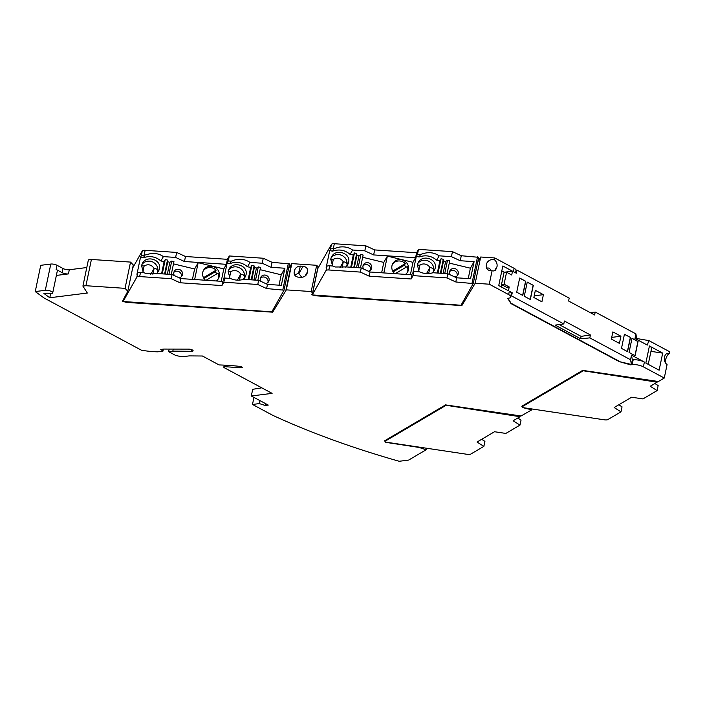 <?xml version="1.0" encoding="UTF-8"?>
<svg xmlns="http://www.w3.org/2000/svg" width="705" height="705" viewBox="0 0 705 705"><rect width="100%" height="100%" fill="white"/><g stroke="black" fill="none" stroke-linecap="round" stroke-linejoin="round"><path stroke-width="1.06" d="M519.99 416.699L446.106 405.296L384.921 441.321L385.15 442.035L467.177 454.311A4.486 1.428 -168.2 0 0 470.728 454.108L483.877 446.362L477.038 442.035L494.522 431.742L505.837 433.434L519.99 425.097L513.143 420.77L519.92 416.778L520.167 415.853M483.877 446.362L484.925 441.365L481.674 439.303M519.99 425.097L521.039 420.101L517.787 418.039M385.089 440.519L384.921 441.321M657.104 382.18L583.22 370.777L522.035 406.803L522.264 407.516L604.282 419.801A4.486 1.428 -168.2 0 0 607.842 419.59L620.99 411.843L614.143 407.516L631.636 397.223L642.951 398.915L657.104 390.579L650.257 386.252L657.034 382.26L657.28 381.334M620.99 411.843L622.039 406.847L618.779 404.793M657.104 390.579L658.153 385.582L654.892 383.52M522.202 406.001L522.035 406.803M326.01 270.57L326.873 266.411A4.486 1.428 11.8 0 1 329.72 265.811L332.927 266.032L335.404 267.001L346.419 266.931L361.242 267.926L370.072 272.007L369.2 276.166L360.37 272.095L328.847 269.98A4.486 1.428 11.8 0 0 326.01 270.57L312.28 294.919L317.761 268.667L331.491 244.327A4.486 1.428 11.8 0 1 334.329 243.727L365.86 245.842L374.681 249.923L373.641 254.919L415.571 257.73L416.62 252.734L374.681 249.923M416.62 252.734L418.514 249.376L452.451 251.65L461.282 255.73L460.233 260.727L451.411 256.646L439.162 255.827C433.637 252.108 427.424 251.694 420.515 254.575L417.466 254.373L418.514 249.376M473.222 283.551L478.713 257.325L461.282 255.73M365.86 245.842L364.811 250.839L352.57 250.019C348.913 247.393 344.578 246.406 339.572 247.067L333.289 248.733L334.329 243.727M478.713 257.325L473.222 283.577L461.008 305.247L312.28 294.919M473.222 283.577L455.8 281.974L446.97 277.902L413.033 275.62L411.138 278.977L412.002 274.818L370.072 272.007M369.2 276.166L411.138 278.977M352.57 250.019L350.103 254.39C344.948 250.011 339.105 248.936 332.575 251.156L329.711 250.627L330.442 249.323A4.486 1.428 11.8 0 1 333.289 248.733M332.575 251.156L333.923 248.768M326.873 266.411L326.142 267.715L329.711 250.627M368.301 271.187A4.486 4.239 29.4 0 0 368.213 262.78A4.486 4.239 29.4 0 0 363.551 268.993M381.634 272.782L383.802 262.41L362.67 257.281M370.566 270.05A4.486 4.239 29.4 0 0 363.022 265.794M405.481 274.377A8.53 8.046 29.4 0 0 407.64 271.954A8.53 8.046 29.4 0 0 401.868 259.845A8.53 8.046 29.4 0 0 392.782 263.573A8.53 8.046 29.4 0 0 394.694 273.655M383.802 262.41L387.362 256.109L412.98 262.322L410.398 274.703M387.362 256.109L383.846 272.923M392.429 264.269A8.53 8.046 -150.6 0 1 401.092 261.211A8.53 8.046 -150.6 0 1 405.305 263.564L392.703 271.081M393.17 271.883L404.388 265.186A8.53 8.046 -150.6 0 1 405.965 267.292M404.388 265.186L405.305 263.564M395.249 273.69L407.27 266.516A8.53 8.046 -150.6 0 1 407.226 272.615M373.641 254.919L364.811 250.839M350.103 254.39L353.302 254.981L354.456 252.945L356.695 253.483L356.942 255.175L359.039 255.677L360.898 254.505L358.14 267.715M360.458 267.874L363.137 255.051L360.898 254.505M412.98 262.322L415.571 257.73M452.451 251.65L451.411 256.646M413.033 275.62L413.897 271.46L412.733 273.522L416.302 256.435L419.167 256.964L420.515 254.575M417.466 254.373L416.302 256.435M361.242 267.926L360.37 272.095M345.626 267.151L347.75 264.666L348.631 262.339C351.028 253.183 335.888 248.186 331.614 256.717L330.742 259.043L332.593 266.005M350.746 267.221L353.302 254.981M331.138 257.704L333.35 255.704L336.32 254.567L339.361 254.54L342.277 255.501L345.001 257.642L346.507 260.013L347.23 263.256L346.825 265.988M332.073 265.344L333.324 259.369C337.272 257.228 340.603 258.03 343.317 261.793L339.951 267.759M346.622 266.226L347.054 265.124C347.292 263.212 346.049 262.101 343.317 261.793L342.075 267.724M333.324 259.369L330.698 259.273M351.46 267.274L354.456 252.945M353.778 267.424L356.695 253.483M354.377 267.468L356.942 255.175M359.039 255.677L356.545 267.609M460.233 260.727L474.095 261.652L470.535 278.739L456.664 277.805L455.8 281.974M413.897 271.46L419.528 271.83C423.679 273.787 428.173 274.095 433.02 272.738L447.842 273.734L456.664 277.805M447.842 273.734L446.97 277.902M440.378 273.232L443.286 259.29L441.048 258.753L439.902 260.788L436.695 260.198L439.162 255.827M443.286 259.29L443.542 260.982L445.63 261.485L447.499 260.312L444.74 273.522M447.058 273.681L449.737 260.859L447.499 260.312M468.235 278.581L470.402 268.208L449.27 263.08M470.402 268.208L474.095 261.652M432.227 272.958L434.351 270.473L435.223 268.147C437.62 258.991 422.489 253.985 418.215 262.524L417.334 264.851L419.184 271.813M437.338 273.029L439.902 260.788M436.695 260.198C431.548 255.818 425.705 254.734 419.167 256.964M433.214 272.033L433.654 270.931A8.98 8.469 29.4 0 0 428.473 261.114A8.98 8.469 29.4 0 0 417.739 263.511M433.425 271.795A8.98 8.469 29.4 0 0 433.654 270.931C433.892 269.019 432.641 267.909 429.909 267.6L428.675 273.531M426.551 273.566L429.909 267.6A6.733 6.354 29.4 0 0 419.924 265.177L417.289 265.08M419.924 265.177L418.673 271.152M454.892 276.994A4.486 4.239 29.4 0 0 454.804 268.587A4.486 4.239 29.4 0 0 450.151 274.8M457.157 275.858A4.486 4.239 29.4 0 0 449.614 271.601M440.969 273.276L443.542 260.982M445.63 261.485L443.137 273.417M438.052 273.073L441.048 258.753M132.655 268.015L142.295 250.918A4.486 1.428 11.8 0 1 145.142 250.319L176.664 252.434L185.494 256.514L184.446 261.511L226.384 264.322L227.424 259.325L185.494 256.514M227.424 259.325L229.319 255.968L263.256 258.242L272.086 262.313L271.046 267.318L262.216 263.238L249.975 262.419C244.45 258.7 238.228 258.277 231.328 261.167L228.279 260.965L229.319 255.968M136.814 277.162L137.686 273.002A4.486 1.428 11.8 0 1 140.524 272.403L143.741 272.615L146.208 273.593L157.233 273.522L172.046 274.518L180.877 278.59L180.004 282.758L171.183 278.687L139.652 276.571A4.486 1.428 11.8 0 0 136.814 277.162L123.084 301.502L271.822 311.83L284.027 290.196L289.517 263.917L272.086 262.313M176.664 252.434L175.615 257.431L163.375 256.611C159.727 253.985 155.391 252.998 150.376 253.659L144.093 255.316L145.142 250.319M289.517 263.917L284.036 290.169L266.605 288.565L257.774 284.485L223.838 282.212L221.943 285.569L222.815 281.41L180.877 278.59M180.004 282.758L221.943 285.569M163.375 256.611L160.907 260.982C155.761 256.602 149.918 255.518 143.379 257.748L140.515 257.219L141.256 255.915A4.486 1.428 11.8 0 1 144.093 255.316M143.379 257.748L144.728 255.36M123.084 301.502L123.56 299.22M137.686 273.002L136.946 274.307L140.515 257.219M179.105 277.779A4.486 4.239 29.4 0 0 179.017 269.372A4.486 4.239 29.4 0 0 174.364 275.584M192.447 279.365L194.615 268.993L173.483 263.864M181.37 276.642A4.486 4.239 29.4 0 0 173.827 272.386M216.285 280.969A8.53 8.046 29.4 0 0 218.453 278.546A8.53 8.046 29.4 0 0 212.672 266.437A8.53 8.046 29.4 0 0 203.586 270.165A8.53 8.046 29.4 0 0 205.499 280.246M194.615 268.993L198.167 262.692L223.793 268.913L221.203 281.295M198.167 262.692L194.65 279.515M203.243 270.861A8.53 8.046 -150.6 0 1 211.905 267.803A8.53 8.046 -150.6 0 1 216.118 270.156L203.516 277.673M203.974 278.475L215.201 271.777A8.53 8.046 -150.6 0 1 216.77 273.884M215.201 271.777L216.118 270.156M206.054 280.282L218.083 273.108A8.53 8.046 -150.6 0 1 218.03 279.206M184.446 261.511L175.615 257.431M160.907 260.982L164.106 261.573L165.261 259.537L167.499 260.075L167.755 261.767L169.843 262.269L171.712 261.097L168.944 274.307M171.271 274.465L173.95 261.643L171.712 261.097M223.793 268.913L226.384 264.322M263.256 258.242L262.216 263.238M223.838 282.212L224.71 278.043L223.547 280.114L227.116 263.027L229.98 263.555L231.328 261.167M228.279 260.965L227.116 263.027M172.046 274.518L171.183 278.687M156.431 273.743L158.563 271.258L159.436 268.931C161.833 259.775 146.702 254.769 142.419 263.309L141.546 265.635L143.397 272.597M161.551 273.813L164.106 261.573M141.952 264.296L144.155 262.295L147.125 261.158L150.165 261.123L153.091 262.093L155.549 263.952L157.312 266.605L158.035 269.848L157.638 272.579M142.886 271.936L144.137 265.961C148.076 263.811 151.408 264.622 154.122 268.385L150.764 274.351M157.426 272.817L157.867 271.716C158.105 269.804 156.854 268.693 154.122 268.385L152.888 274.315M144.137 265.961L141.502 265.864M162.265 273.857L165.261 259.537M164.582 274.016L167.499 260.075M165.181 274.06L167.755 261.767M169.843 262.269L167.349 274.201M271.046 267.318L284.908 268.244L281.339 285.331L267.477 284.397L266.605 288.565M224.71 278.043L230.332 278.422C234.483 280.379 238.986 280.687 243.824 279.33L258.647 280.326L267.477 284.397M258.647 280.326L257.774 284.485M251.183 279.823L254.091 265.882L251.852 265.344L250.707 267.38L247.508 266.79L249.975 262.419M254.091 265.882L254.346 267.574L256.444 268.076L258.303 266.904L255.545 280.114M257.863 280.273L260.542 267.451L258.303 266.904M279.039 285.173L281.207 274.8L260.075 269.671M281.207 274.8L284.908 268.244M243.031 279.55L245.155 277.065L246.036 274.738C248.433 265.582 233.293 260.577 229.019 269.116L228.147 271.443L229.997 278.404M248.151 279.621L250.707 267.38M247.508 266.79C242.353 262.41 236.51 261.326 229.98 263.555M244.018 278.625L244.459 277.523A8.98 8.469 29.4 0 0 239.286 267.706A8.98 8.469 29.4 0 0 228.543 270.103M244.23 278.387A8.98 8.469 29.4 0 0 244.459 277.523C244.697 275.602 243.454 274.492 240.722 274.192L239.48 280.123M237.356 280.158L240.722 274.192A6.733 6.354 29.4 0 0 230.729 271.769L228.094 271.672M230.729 271.769L229.477 277.744M265.706 283.577A4.486 4.239 29.4 0 0 265.618 275.179A4.486 4.239 29.4 0 0 260.956 281.392M267.97 282.441A4.486 4.239 29.4 0 0 260.427 278.193M251.782 279.859L254.346 267.574M256.444 268.076L253.95 280.008M248.865 279.665L251.852 265.344M665.079 362.203L665.494 360.149C666.454 356.501 667.75 354.28 669.398 353.496L669.75 351.795L648.864 340.594L636.73 338.515M82.908 286.098L88.398 259.854L91.412 259.466L130.531 262.093L125.049 288.345L85.922 285.719L82.908 286.098L87.323 293.033L49.782 297.757L43.948 293.483L47.499 293.201A4.486 1.428 11.8 0 0 52.725 292.848A4.486 1.428 11.8 0 0 50.205 290.962A4.486 1.428 11.8 0 0 45.305 290.301L35.25 291.57L40.731 265.318L50.786 264.058A4.486 1.428 11.8 0 1 57.017 265.274L63.071 268.526A4.486 1.428 11.8 0 0 69.302 269.742L86.785 267.539M130.531 262.093L133.289 264.992L127.799 291.236L122.432 301.352L126.777 302.401L272.659 312.192L286.318 289.87L291.8 263.626L316.677 265.291L318.052 266.737L312.562 292.989L311.628 294.761L315.972 295.809L461.854 305.6L462.471 302.656M288.556 268.517L291.8 263.626M477.752 261.925L480.687 257.008L494.751 257.951L514.121 268.341A8.081 2.573 -168.2 0 1 516.227 270.2M224.225 365.137L223.811 367.129A2.247 0.714 -168.2 0 1 225.151 366.759A104.613 33.285 -168.2 0 1 239.215 367.816L242.45 367.402L240.705 366.468A109.108 34.712 -168.2 0 0 219.07 364.934L202.432 356.007L189.178 355.893L182.137 356.774L175.906 355.558L168.645 351.663L172.831 351.134L191.601 351.301A2.917 0.925 11.8 0 0 193.1 350.808A2.917 0.925 11.8 0 0 191.769 349.698A2.917 0.925 11.8 0 0 188.843 349.125L163.798 349.063L160.758 349.442L162.934 351.178L157.779 351.83A42.652 13.571 -168.2 0 1 141.494 350.235L44.195 298.065L35.25 291.57M223.811 367.129A2.247 0.714 -168.2 0 0 224.41 367.79L272.095 393.364L251.306 395.99L252.698 389.319L261.767 387.829M426.446 448.221L426.12 449.79L408.653 460.074L399.18 461.273A359.197 114.289 -168.2 0 1 272.668 415.28L252.487 404.458L259.343 403.595L265.221 405.463L268.261 405.075L251.306 395.99M426.12 449.79L419.078 447.437L385.23 442.264L384.736 440.731L445.551 404.899L521.074 415.985L531.782 409.834L522.387 407.534M512.227 292.804L511.354 292.919A8.081 2.573 -168.2 0 0 509.336 291.262L512.227 292.804L511.574 295.933L563.797 323.939L555.161 325.12L580.594 338.761L589.821 337.898L630.552 359.735L631.513 355.153L644.379 362.053L643.383 366.847L664.269 378.047L658.399 381.502L582.665 370.381L521.85 406.212L522.343 407.754M643.383 366.847A8.081 2.573 -168.2 0 0 632.173 364.644L630.596 364.846L619.14 361.577L631.407 364.467L630.552 359.735M511.354 292.919L510.79 296.972A8.081 2.573 -168.2 0 1 508.331 298.241L507.679 298.321L511.046 303.617L619.14 361.577M510.79 296.972A8.081 2.573 -168.2 0 0 508.64 294.593L489.27 284.203L475.196 283.26L461.854 305.6M316.677 265.291L311.187 291.544L312.562 292.989M311.187 291.544L286.318 289.87M125.049 288.345L127.799 291.236M636.65 339.378L635.945 333.897L634.993 338.479L647.287 345.08L648.864 340.594M590.261 312.632L595.223 312.059L594.615 314.968L568.591 301.009L569.191 298.1L516.968 270.103L516.095 270.218L515.549 272.817M612.865 331.905L611.376 339.07L619.422 343.379L620.92 336.223L612.865 331.905M535.359 290.345L533.861 297.501L541.907 301.819L543.405 294.664L535.359 290.345M595.223 312.059L635.945 333.897M516.968 270.103L516.316 273.223L513.425 271.672L514.121 268.341M512.517 271.187L511.724 274.994L506.578 272.236L504.075 284.203L509.221 286.961L508.428 290.768L498.743 285.578L502.832 265.996L512.517 271.187L504.198 272.236L501.793 270.949M589.821 337.898L590.429 334.99L564.405 321.031L563.797 323.939M519.673 278.034L516.712 292.205L522.775 295.448L525.727 281.286L519.673 278.034M632.006 338.277L629.045 352.438L635.108 355.69L638.06 341.52L632.006 338.277M533.297 285.34L527.243 282.097L524.282 296.259L530.345 299.51L533.297 285.34L527.225 282.194M630.499 337.466L624.436 334.214L621.484 348.385L627.538 351.628L630.499 337.466L624.418 334.311M620.92 336.223L611.728 337.387M543.405 294.664L534.214 295.818M662.691 353.108L649.42 345.988L645.851 363.075L659.122 370.187L662.691 353.108L650.944 351.363M669.398 353.496L668.763 353.364C666.639 353.196 665.273 354.245 664.683 356.492C663.837 359.929 664.63 362.634 667.071 364.617L664.269 378.047M648.239 364.353L651.57 348.367A8.081 2.573 -168.2 0 0 649.42 345.988M644.379 362.053A8.081 2.573 -168.2 0 0 633.169 359.858L632.173 364.644M631.513 355.153L632.35 359.955L633.169 359.858M632.35 359.955L631.407 364.467M52.725 292.848L57.343 270.764A4.486 1.428 -168.2 0 0 56.144 269.442L57.017 265.274M56.144 269.442L62.199 272.685A4.486 1.428 11.8 0 0 68.429 273.91L56.365 275.426M49.782 297.757L50.654 293.597M85.922 285.719L91.412 259.466M291.456 263.661L285.974 289.914M294.496 270.561L294.54 270.368C295.448 267.75 297.387 266.323 300.348 266.093L303.027 266.279C306.367 266.798 307.9 268.57 307.618 271.575L306.834 274.166C305.459 276.307 303.414 277.356 300.718 277.321L298.039 277.136C295.166 276.492 293.888 274.783 294.196 272.024L294.496 270.561M300.348 266.093L298.559 273.161L294.725 275.117M298.559 273.161L301.758 277.303M272.659 312.192L273.276 309.248M480.687 257.008L475.196 283.26M494.751 257.951L494.399 259.66C496.532 261.59 497.413 263.899 497.034 266.596L495.527 270.209L493.764 270.967L492.072 270.782L489.27 284.203M492.072 270.782C487.49 270.799 485.63 268.596 486.485 264.163L486.961 262.85C488.68 260.198 491.156 259.14 494.399 259.66M507.9 298.294L511.116 303.273L619.21 361.233M510.702 296.029L511.574 295.933M590.429 334.99L581.096 336.364L580.594 338.761M559.118 324.582L581.096 336.364M504.075 284.203L501.502 284.582L504.031 272.5L506.578 272.236M501.502 284.582L506.657 287.34L509.221 286.961M501.149 286.864L501.608 284.644M486.521 268.217C488.715 267.53 490.187 268.394 490.918 270.799M239.215 367.816L239.524 366.344M259.969 400.634L259.343 403.595M265.221 405.463L265.6 403.648M252.487 404.458L253.879 397.796L254.523 397.708M531.967 408.97L531.782 409.834M162.934 351.178L163.357 349.116M172.831 351.134L173.254 349.09M168.645 351.663L169.182 349.081M522.634 295.377L525.569 281.304L519.655 278.131M634.967 355.611L637.902 341.546L631.988 338.374M530.204 299.431L533.139 285.366M627.397 351.557L630.332 337.483M519.012 416.206L519.118 415.694M519.964 416.593L520.123 415.844M656.126 381.687L656.232 381.185M657.078 382.084L657.236 381.326M330.442 249.323L331.491 244.327M477.532 256.814L472.05 283.066M328.847 269.98L329.72 265.811M141.256 255.915L142.295 250.918M288.336 263.406L282.855 289.658M139.652 276.571L140.524 272.403M637.382 339.766L637.655 338.4M68.429 273.91L69.302 269.742M305.873 275.417L307.362 272.773M303.027 266.279L299.07 273.293M307.618 271.575L305.071 276.087M508.64 294.593L509.336 291.262M494.531 270.782L497.034 266.596M62.199 272.685L63.071 268.526M45.305 290.301L50.786 264.058M225.151 366.759L225.477 365.208M191.601 351.301L191.919 349.759M664.339 359.973L665.494 360.149"/></g></svg>
